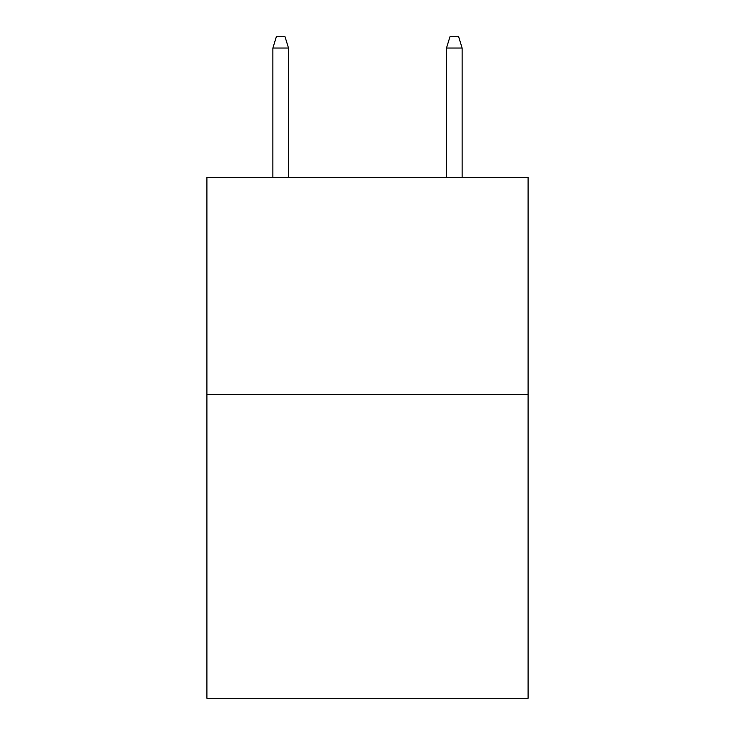 <?xml version="1.0" encoding="UTF-8"?>
<svg xmlns="http://www.w3.org/2000/svg" width="735" height="735" viewBox="0 0 735 735"><rect width="100%" height="100%" fill="white"/><g stroke="black" fill="none" stroke-linecap="round" stroke-linejoin="round"><path stroke-width="1.1" d="M528.097 394.41L528.097 698.25L206.902 698.25L206.902 177.383L528.097 177.383L528.097 394.41L206.902 394.41M288.506 177.383L288.506 48.032L272.878 48.032L272.878 177.383M272.878 48.032L276.351 36.75L285.033 36.75L288.506 48.032M446.494 48.032L449.967 36.75L458.649 36.75L462.122 48.032L446.494 48.032L446.494 177.383M462.122 48.032L462.122 177.383"/></g></svg>
